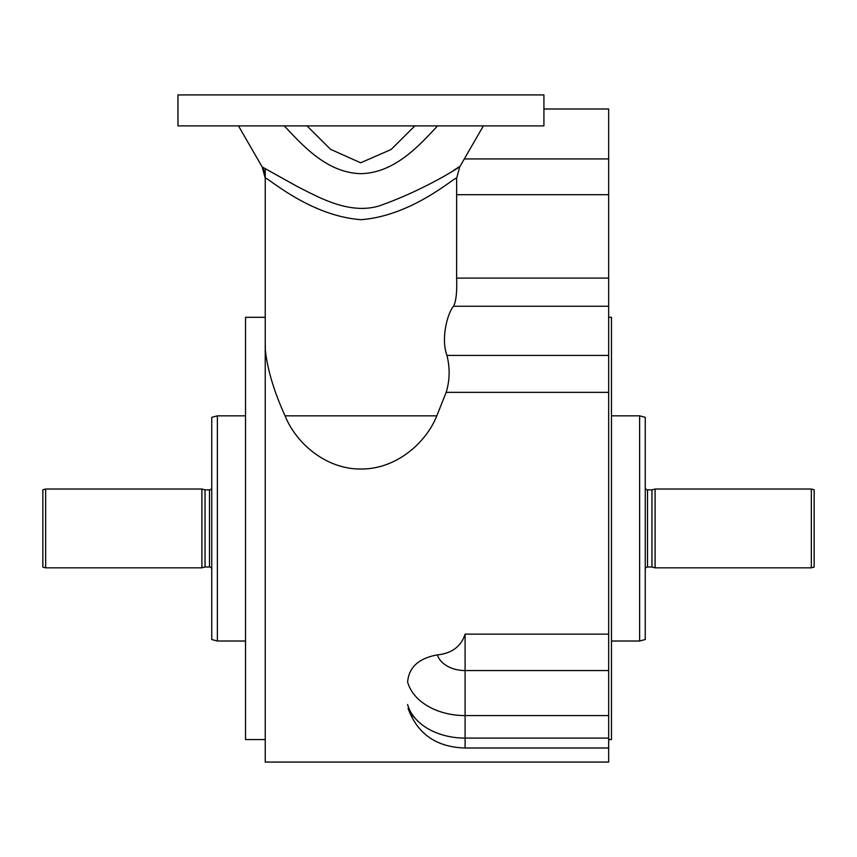 <?xml version="1.0" encoding="UTF-8"?>
<svg xmlns="http://www.w3.org/2000/svg" width="857" height="857" viewBox="0 0 857 857"><rect width="100%" height="100%" fill="white"/><g stroke="black" fill="none" stroke-linecap="round" stroke-linejoin="round"><path stroke-width="1.29" d="M543.916 109L608.663 109L608.663 762.077L265.231 762.077L265.231 201.009M608.663 738.102L465.094 738.102A58.522 41.382 0 0 1 407.621 704.518L407.621 704.957M414.627 717.673L412.013 715.327M608.663 748L465.094 748L465.094 634.137C461.173 646.414 451.928 653.334 437.37 654.887C418.773 658.251 408.853 667.292 407.621 682.001A58.522 41.382 0 0 0 465.094 715.584L608.663 715.584M265.231 343.775L265.231 178.245A22.518 22.518 180 0 0 262.21 166.976L265.231 178.245C266.034 175.631 308.306 215.739 361.054 219.692C413.61 215.621 455.924 175.631 456.652 178.235L456.631 278.107C457.124 291.862 456.095 301.257 453.557 306.26C448.104 312.012 440.466 337.69 446.947 355.409C450.096 368.082 449.829 380.39 446.165 392.356L436.813 415.838C425.64 443.744 395.302 469.465 360.776 469.004C326.271 469.304 296.211 443.583 285.07 415.838C274.047 391.574 267.48 369.699 265.349 350.192L265.231 343.775L265.349 350.192M238.492 125.893L262.21 166.976L298.043 186.912C318.965 197.399 349.335 214.882 379.244 205.905C436.127 185.819 476.374 155.331 452.967 170.832M608.663 317.304L611.469 317.304L611.469 739.548L608.663 739.548M639.622 415.838L645.257 417.338L645.257 639.526L639.622 641.025L639.622 415.838L611.469 415.838M639.622 641.025L611.469 641.025M437.541 125.893C417.155 148.047 393.534 172.857 360.926 173.671C328.36 172.857 304.867 148.154 284.342 125.893M307.01 125.893L330.545 149.311L360.658 162.798L391.071 149.525L414.874 125.893M265.231 317.304L245.53 317.304L245.53 739.548L265.231 739.548M217.378 641.025L211.743 639.526L211.743 417.338L217.378 415.838L217.378 641.025L245.53 641.025M217.378 415.838L245.53 415.838M211.743 569.252A2.25 2.25 0 0 0 209.494 566.991L209.494 489.861A2.25 2.25 0 0 0 211.743 487.612M209.494 566.991L205.048 566.991L205.048 489.861L201.898 489.026L45.667 489.026L45.667 567.837L201.898 567.837L201.898 489.026M209.494 489.861L205.048 489.861M205.048 566.991L201.898 567.837M45.667 567.837L42.85 567.088L42.85 489.776L45.667 489.026M265.231 178.245L265.231 168.722M360.936 125.893L177.967 125.893L177.967 94.923L543.916 94.923L543.916 125.893L360.936 125.893M645.257 487.612A2.25 2.25 0 0 0 647.506 489.861L647.506 566.991A2.25 2.25 0 0 0 645.257 569.252M647.506 489.861L651.952 489.861L651.952 566.991L655.102 567.837L811.333 567.837L811.333 489.026L655.102 489.026L655.102 567.837M647.506 566.991L651.952 566.991M651.952 489.861L655.102 489.026M811.333 489.026L814.15 489.776L814.15 567.088L811.333 567.837M608.663 670.56L465.094 670.56A28.42 20.097 0 0 1 437.37 654.887M608.663 634.137L465.094 634.137M608.663 392.356L446.165 392.356M608.663 355.409L446.947 355.409M608.663 306.26L453.557 306.26M608.663 278.107L456.631 278.107M608.663 194.689L456.652 194.689M608.663 158.931L464.312 158.931M285.07 415.838L436.813 415.838M408.082 708.439L408.082 708.439C417.477 733.999 436.481 747.186 465.094 748M456.652 178.235L459.663 166.976L483.391 125.893"/></g></svg>
